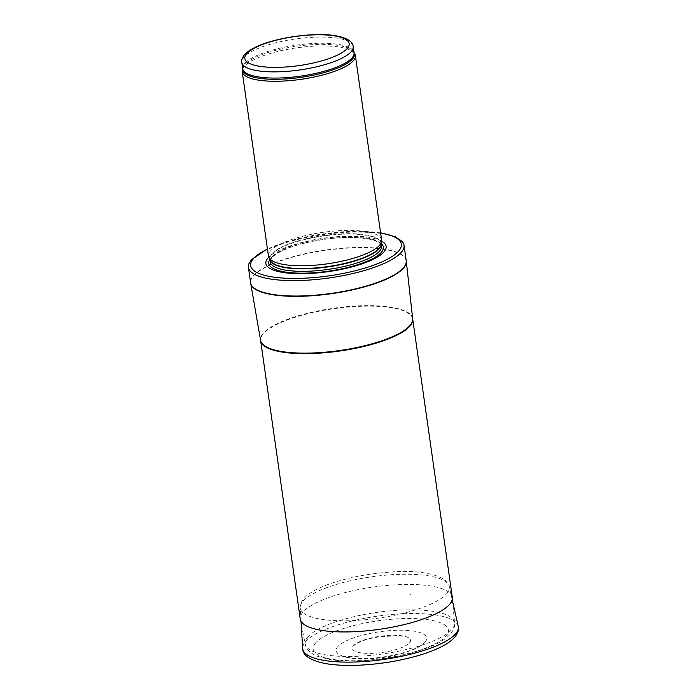<?xml version="1.0" encoding="UTF-8"?>
<svg xmlns="http://www.w3.org/2000/svg" width="700" height="700" viewBox="0 0 700 700"><rect width="100%" height="100%" fill="white"/><g stroke="black" fill="none" stroke-linecap="round" stroke-linejoin="round"><path stroke-width="0.53" stroke-dasharray="3.5 2.62" d="M354.812 53.935A57.155 15.899 -8.1 0 0 302.251 47.127A57.155 15.899 -8.1 0 0 244.169 66.509A57.155 15.899 -8.1 0 0 242.279 69.947M381.623 240.047A57.155 15.899 -8.1 0 0 331.494 231.315A57.155 15.899 -8.1 0 0 270.428 251.011A57.155 15.899 -8.1 0 0 268.459 256.156M381.649 241.115A60.725 16.887 -8.1 0 0 323.627 238.175A60.725 16.887 -8.1 0 0 268.73 257.189M402.509 241.902A78.593 21.858 -8.1 0 0 328.834 233.905A78.593 21.858 -8.1 0 0 251.116 260.304A78.593 21.858 -8.1 0 0 248.911 263.76M452.323 597.363A76.799 21.359 -8.1 0 0 384.956 585.629A76.799 21.359 -8.1 0 0 302.908 612.097A76.799 21.359 -8.1 0 0 300.248 619.01M409.5 642.819A29.374 8.172 -8.1 0 0 408.704 637.866A29.374 8.172 -8.1 0 0 380.275 636.23A29.374 8.172 -8.1 0 0 353.439 645.733A29.374 8.172 -8.1 0 0 373.336 653.301A29.374 8.172 -8.1 0 0 409.351 642.985A29.374 8.172 -8.1 0 0 409.5 642.819M410.428 594.361A37.511 10.43 171.9 0 1 409.658 595.157L410.428 594.361M425.145 642.04A45.745 12.723 -8.1 0 0 425.267 641.891A45.745 12.723 -8.1 0 0 379.645 631.776A45.745 12.723 -8.1 0 0 338.651 654.22A45.745 12.723 -8.1 0 0 381.92 657.151A45.745 12.723 -8.1 0 0 424.533 642.705A45.745 12.723 -8.1 0 0 425.145 642.04M353.185 46.541A56.262 15.645 -8.1 0 0 303.835 37.949A56.262 15.645 -8.1 0 0 243.723 57.339A56.262 15.645 -8.1 0 0 241.78 62.396M244.606 63.534A56.262 15.645 -8.1 0 0 242.664 68.591L242.69 68.101A56.481 15.706 -8.1 0 0 242.638 68.399L242.69 68.101A56.481 15.706 -8.1 0 1 244.571 64.706A56.481 15.706 -8.1 0 1 301.963 45.553A56.481 15.706 -8.1 0 1 353.902 52.281L354.069 52.736A56.262 15.645 -8.1 0 0 304.71 44.144A56.262 15.645 -8.1 0 0 244.606 63.534M381.264 244.072A56.262 15.645 -8.1 0 0 381.22 243.521L381.22 244.396A56.315 15.662 -8.1 0 0 333.97 234.36A56.315 15.662 -8.1 0 0 271.661 253.969A56.315 15.662 -8.1 0 0 270.06 260.216L269.815 259.376A56.262 15.645 -8.1 0 0 269.929 259.919M381.281 243.95L381.22 243.521A56.262 15.645 -8.1 0 0 331.87 234.929A56.262 15.645 -8.1 0 0 271.757 254.319A56.262 15.645 -8.1 0 0 269.815 259.376L269.876 259.805M272.116 256.795A56.262 15.645 -8.1 0 0 270.165 261.861C269.815 261.144 270.366 259.796 271.828 257.801C273.446 255.902 276.168 253.934 279.991 251.895C286.956 248.255 296.1 245.114 307.431 242.489C323.986 238.787 339.824 237.16 354.953 237.606C363.711 237.956 370.51 239.041 375.349 240.861C379.234 242.401 381.308 244.116 381.57 246.006A56.262 15.645 -8.1 0 0 332.22 237.405A56.262 15.645 -8.1 0 0 272.116 256.795M381.316 243.67A57.89 16.1 -8.1 0 0 325.955 239.041A57.89 16.1 -8.1 0 0 270.751 258.23A57.89 16.1 -8.1 0 0 269.762 259.551M380.625 233.013A76.09 21.166 -8.1 0 0 267.453 249.121M406.21 260.662A78.593 21.858 -8.1 0 0 337.277 248.649A78.593 21.858 -8.1 0 0 253.312 275.739A78.593 21.858 -8.1 0 0 250.6 282.809M406.236 260.899A78.584 21.858 -8.1 0 0 337.216 248.964A78.584 21.858 -8.1 0 0 253.365 276.036A78.584 21.858 -8.1 0 0 250.635 283.045M412.676 318.736A76.808 21.367 -8.1 0 0 345.599 306.793A76.808 21.367 -8.1 0 0 263.217 333.296A76.808 21.367 -8.1 0 0 260.592 340.384M412.711 319.06A76.799 21.359 -8.1 0 0 345.345 307.326A76.799 21.359 -8.1 0 0 263.296 333.795A76.799 21.359 -8.1 0 0 260.645 340.707M307.781 637.017A75.425 20.983 -8.1 0 0 305.226 644.114A75.425 20.983 -8.1 0 0 382.795 653.94A75.425 20.983 -8.1 0 0 454.554 622.86A75.425 20.983 -8.1 0 0 388.92 610.96A75.425 20.983 -8.1 0 0 307.781 637.017M315.507 643.09A68.294 18.996 -8.1 0 0 397.871 655.918A68.294 18.996 -8.1 0 0 428.899 619.824A68.294 18.996 -8.1 0 0 315.507 643.09M446.679 593.679A75.259 20.93 -8.1 0 0 449.19 586.442A75.259 20.93 -8.1 0 0 371.822 576.791A75.259 20.93 -8.1 0 0 300.213 607.644A75.259 20.93 -8.1 0 0 365.321 619.719A75.259 20.93 -8.1 0 0 446.618 593.758A75.259 20.93 -8.1 0 0 446.679 593.679M458.22 626.255A78.593 21.858 -8.1 0 0 377.422 616.175A78.593 21.858 -8.1 0 0 302.654 648.392M380.59 232.767L344.269 231.656L313.731 235.314L285.136 242.148L267.418 248.876M300.309 619.325L305.226 644.114C306.058 649.058 310.039 653.082 317.179 656.197L329.595 659.505C344.435 661.815 362.084 661.587 382.541 658.822C398.738 656.548 413.184 653.091 425.871 648.462C434.473 645.312 441.297 641.778 446.364 637.866C452.48 632.712 455.21 627.716 454.554 622.86L452.358 597.686M452.2 599.716L449.19 586.442C449.916 577.929 425.863 569.048 391.65 571.988C372.111 573.247 353.71 576.476 336.446 581.674C323.111 585.76 313.206 590.45 306.723 595.735C301.7 600.504 299.53 604.476 300.213 607.644L301.026 621.233M408.704 637.866C407.05 636.764 403.296 636.038 397.451 635.688L379.566 636.79C371.98 637.954 365.523 639.616 360.211 641.769L353.439 645.733M425.267 641.891L425.101 642.093C422.791 644.665 419.414 646.957 414.96 648.961L403.585 653.153C392.402 656.39 380.678 658.298 368.428 658.875C354.812 659.505 344.89 657.956 338.651 654.22"/><path stroke-width="1.05" d="M354.034 52.544A56.481 15.706 -8.1 0 1 300.746 77.385A56.481 15.706 -8.1 0 1 242.638 68.399L242.279 69.947A57.155 15.899 -8.1 0 0 242.2 71.654A57.155 15.899 -8.1 0 0 301.017 79.336A57.155 15.899 -8.1 0 0 355.364 55.545A57.155 15.899 -8.1 0 0 354.812 53.935L354.034 52.518M242.2 71.654L268.459 256.156A57.155 15.899 -8.1 0 0 268.8 257.355A57.155 15.899 -8.1 0 0 327.276 263.839A57.155 15.899 -8.1 0 0 381.631 241.299A57.155 15.899 -8.1 0 0 381.623 240.047L355.364 55.545M268.73 257.189A60.725 16.887 -8.1 0 0 267.986 257.994A60.725 16.887 -8.1 0 0 329.691 271.434A60.725 16.887 -8.1 0 0 381.649 241.115M267.418 248.876L251.527 259.63L248.911 263.76A78.593 21.858 -8.1 0 0 248.404 267.374A78.593 21.858 -8.1 0 0 329.289 277.944A78.593 21.858 -8.1 0 0 404.014 245.227A78.593 21.858 -8.1 0 0 402.509 241.902L395.334 236.766L380.59 232.767M412.711 319.06A76.799 21.359 -8.1 0 1 339.692 351.033A76.799 21.359 -8.1 0 1 260.645 340.707L300.248 619.01A76.799 21.359 -8.1 0 0 300.309 619.325A76.799 21.359 -8.1 0 0 379.295 629.335A76.799 21.359 -8.1 0 0 452.358 597.686A76.799 21.359 -8.1 0 0 452.323 597.363L412.711 319.06L406.271 261.144A78.584 21.858 -8.1 0 0 406.236 260.899M241.78 62.396A56.262 15.645 -8.1 0 0 299.688 69.965A56.262 15.645 -8.1 0 0 353.185 46.541C352.721 41.422 346.911 37.835 335.764 35.77C314.545 31.946 274.592 37.643 255.334 47.276C250.495 49.578 246.855 52.089 244.431 54.828C242.148 57.846 241.264 60.366 241.78 62.396L242.664 68.591A56.262 15.645 -8.1 0 0 300.571 76.16A56.262 15.645 -8.1 0 0 354.069 52.736L353.185 46.541M246.654 53.76A52.692 14.656 171.9 0 1 334.136 35.814A52.692 14.656 171.9 0 1 310.205 63.656A52.692 14.656 171.9 0 1 246.654 53.76M268.8 257.355L270.06 260.216A56.315 15.662 -8.1 0 0 327.67 266.604A56.315 15.662 -8.1 0 0 381.22 244.396L381.631 241.299M269.929 259.919A56.262 15.645 -8.1 0 0 327.723 266.945A56.262 15.645 -8.1 0 0 381.264 244.072M269.876 259.805L270.165 261.861A56.262 15.645 -8.1 0 0 328.072 269.421A56.262 15.645 -8.1 0 0 381.57 246.006L381.281 243.95M269.762 259.551A57.89 16.1 -8.1 0 0 328.326 271.215A57.89 16.1 -8.1 0 0 381.316 243.67M267.453 249.121A76.09 21.166 -8.1 0 0 253.304 258.773A76.09 21.166 -8.1 0 0 344.391 273.201A76.09 21.166 -8.1 0 0 380.625 233.013M248.404 267.374L250.6 282.809A78.593 21.858 -8.1 0 0 331.485 293.37A78.593 21.858 -8.1 0 0 406.21 260.662L404.014 245.227M250.635 283.045A78.584 21.858 -8.1 0 0 250.67 283.29A78.584 21.858 -8.1 0 0 331.529 293.676A78.584 21.858 -8.1 0 0 406.271 261.144L406.21 260.662M260.645 340.707L260.592 340.384A76.808 21.367 -8.1 0 0 339.614 350.534A76.808 21.367 -8.1 0 0 412.676 318.736M301.026 621.233L302.654 648.392A78.593 21.858 -8.1 0 0 370.755 660.984A78.593 21.858 -8.1 0 0 455.595 633.815A78.593 21.858 -8.1 0 0 458.22 626.255L452.2 599.716M260.592 340.384L250.6 282.809M302.654 648.392C302.662 655.48 310.319 660.546 325.605 663.591C336.009 665.385 348.46 665.858 362.941 665C383.399 663.679 402.658 660.293 420.717 654.85C434.639 650.58 444.964 645.689 451.71 640.176L454.773 637.184C458.036 632.949 459.183 629.309 458.22 626.255"/></g></svg>
